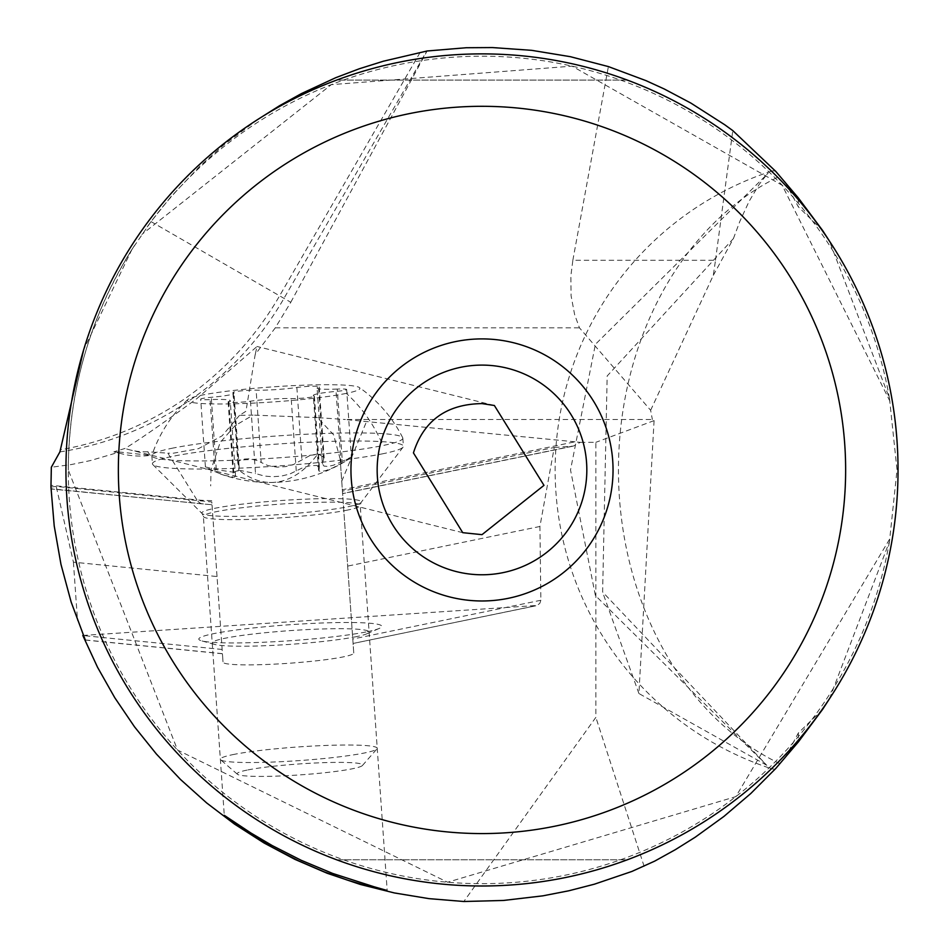 <?xml version="1.0" encoding="UTF-8"?>
<svg xmlns="http://www.w3.org/2000/svg" width="949" height="949" viewBox="0 0 949 949"><rect width="100%" height="100%" fill="white"/><g stroke="black" fill="none" stroke-linecap="round" stroke-linejoin="round"><path stroke-width="0.71" stroke-dasharray="4.75 3.56" d="M336.658 859.794A416.065 416.065 0 0 0 627.325 859.794L336.658 859.794A416.065 416.065 0 0 0 627.325 859.794L336.658 859.794M627.325 80.084A416.065 416.065 0 0 0 336.658 80.084L627.325 80.084A416.065 416.065 0 0 0 336.658 80.084L627.325 80.084M829.438 698.832L889.462 541.606L897.019 469.933L889.462 398.272L829.438 241.046M258.164 119.218L224.071 144.651L200.227 165.838L170.95 196.68L151.045 221.603L131.947 249.421L83.666 349.754M784.977 181.71L798.334 206.882L822.546 230.393M779.995 763.731A314.499 251.177 -90 0 1 618.451 469.933A314.499 251.177 -90 0 1 779.995 176.134M822.546 709.472L798.334 732.984L784.977 758.168M51.329 486.991L56.228 486.434L211.829 501.985L212.007 504.643A72.575 6.323 176 0 1 205.292 504.168L51.305 488.782M85.351 640.053L222.434 653.754L217.036 576.529L73.429 562.176L56.228 486.434M73.429 562.176L77.51 620.492M85.339 639.958L222.434 653.659L223.027 662.153L212.007 504.643M82.812 635.462L537.027 605.45L539.827 603.339L540.859 600.266L539.922 526.481L554.252 447.489L342.435 491.131L353.752 653.007A65.517 5.706 176 0 1 288.781 663.28A65.517 5.706 176 0 1 223.027 662.153M367.37 631.69A91.733 7.995 -4 0 0 379.28 628.416A91.733 7.995 -4 0 0 326.242 622.852A91.733 7.995 -4 0 0 213.288 633.73A91.733 7.995 -4 0 0 201.639 640.848A91.733 7.995 -4 0 0 275.696 641.643A91.733 7.995 -4 0 0 367.37 631.69M353.752 653.007L340.193 459.102L342.328 489.755L575.011 441.807L580.266 442.364L573.326 446.101L554.252 447.489M580.266 442.364L595.853 442.317L595.853 717.361L463.836 901.503M571.417 446.362L342.601 493.516L342.435 491.131M535.794 605.818L353.087 643.458L534.904 605.937M342.328 489.755L342.601 493.646M575.011 441.807L345.353 419.517L652.366 419.517L654.075 420.609L595.853 442.317M340.193 459.102L333.585 434.761L317.441 417.596L345.353 419.517M650.634 410.3L713.34 275.293L715.487 260.275L572.852 260.275L570.859 275.91L571.096 295.839L574.631 314.605L579.448 327.832L650.634 410.3L652.366 419.517M151.045 221.603L290.785 302.28L275.281 327.832L255.162 354.582L245.969 411.237L239.528 415.342L253.075 415.093L235.115 425.615L220.144 442.483L210.998 469.814L210.702 485.924M317.441 417.596L253.075 415.093M654.075 420.609L638.914 693.517L766.673 765.226A299.077 41.626 -90 0 0 771.383 768.702A299.077 41.626 -90 0 0 775.772 768.476M713.34 275.293L733.399 238.59L607.17 375.982L602.627 591.998L766.151 764.621M644.146 866.437L595.853 717.361M733.399 238.59L739.817 221.497L749.034 201.461L758.915 184.794L766.673 174.652L595.403 344.321L570.515 469.933L595.403 595.545L766.673 765.226M775.772 171.401A299.077 41.626 -90 0 0 771.383 171.176A299.077 41.626 -90 0 0 766.673 174.652M715.487 260.275L732.794 130.606M572.852 260.275L608.392 66.584M290.785 302.28L427.086 50.985M118.839 451.961L150.203 455.354A78.625 76.24 104 0 1 122.053 453.871L115.149 452.163L118.839 451.961L114.153 453.61L90.357 460.597L70.961 464.619L51.341 467.24M115.149 452.163L113.868 451.843L125.078 448.438C137.83 440.716 161.627 424.215 196.49 398.924L257.049 346.48L255.162 354.582M150.203 455.354L147.724 451.771L167.866 453.171L196.894 499.886L51.293 485.33M217.036 576.529L211.829 501.985M239.528 415.342L222.113 435.828L198.412 448.687L173.584 453.171L167.866 453.171M147.724 451.771A65.517 63.536 -76 0 1 130.357 449.992A65.517 63.536 -76 0 1 125.078 448.438M481.997 365.104A104.829 104.829 0 0 0 377.156 469.933A104.829 104.829 0 0 0 481.997 574.774A104.829 104.829 0 0 0 586.826 469.933A104.829 104.829 0 0 0 481.997 365.104M122.053 453.871L113.868 451.843M539.922 526.481L347.678 566.09M356.694 636.577A78.625 6.857 176 0 1 278.116 645.106A78.625 6.857 176 0 1 214.64 644.418A78.625 6.857 176 0 1 212.22 642.936A78.625 6.857 176 0 1 224.616 638.333A78.625 6.857 176 0 1 312.482 629.341A78.625 6.857 176 0 1 369.09 631.975A78.625 6.857 176 0 1 366.907 633.778A78.625 6.857 176 0 1 356.694 636.577M247.06 770.102A62.895 5.48 -4 0 0 237.416 774.254A62.895 5.48 -4 0 0 285.08 775.772A62.895 5.48 -4 0 0 352.72 768.702A62.895 5.48 -4 0 0 362.423 765.511A62.895 5.48 -4 0 0 319.967 762.794A62.895 5.48 -4 0 0 247.06 770.102M232.754 754.645A78.625 6.857 176 0 1 320.62 745.665A78.625 6.857 176 0 1 377.228 748.286A78.625 6.857 176 0 1 376.967 748.903A78.625 6.857 176 0 1 364.831 752.901A78.625 6.857 176 0 1 280.287 761.727A78.625 6.857 176 0 1 220.702 759.829A78.625 6.857 176 0 1 220.358 759.259A78.625 6.857 176 0 1 232.754 754.645M383.562 453.61A125.802 10.961 176 0 1 247.594 467.786A125.802 10.961 176 0 1 152.825 464.595A125.802 10.961 176 0 1 152.409 463.788A125.802 10.961 176 0 1 172.243 456.422A125.802 10.961 176 0 1 312.814 442.032A125.802 10.961 176 0 1 403.396 446.244A125.802 10.961 176 0 1 403.088 447.098A125.802 10.961 176 0 1 383.562 453.61M171.674 448.331A125.802 10.961 176 0 1 310.05 434.049A125.802 10.961 176 0 1 402.72 437.762A125.802 10.961 176 0 1 402.827 438.153A125.802 10.961 176 0 1 382.993 445.52A125.802 10.961 176 0 1 242.422 459.909A125.802 10.961 176 0 1 151.84 455.698A125.802 10.961 176 0 1 151.899 455.295A125.802 10.961 176 0 1 171.674 448.331M346.302 393.384A86.489 7.533 176 0 1 245.269 403.455A86.489 7.533 176 0 1 187.819 399.541A86.489 7.533 176 0 1 201.022 395.318A86.489 7.533 176 0 1 293.205 385.638A86.489 7.533 176 0 1 359.386 387.548A86.489 7.533 176 0 1 346.302 393.384A136.288 113.856 -101.6 0 1 382.993 445.52M337.251 389.066A28.6 2.491 176 0 1 317.085 388.094A28.6 2.491 176 0 1 318.52 387.192A13.31 1.163 -4 0 0 319.196 386.777A13.31 1.163 -4 0 0 311.177 386.267A13.31 1.163 -4 0 0 296.859 387.477A28.6 2.491 176 0 1 256.123 390.146A13.31 1.163 -4 0 0 241.437 390.846A13.31 1.163 -4 0 0 232.92 392.53A13.31 1.163 -4 0 0 233.264 392.767A28.6 2.491 176 0 1 233.988 393.254A28.6 2.491 176 0 1 229.48 394.938A28.6 2.491 176 0 1 211.259 397.299A13.31 1.163 -4 0 0 200.678 399.173A13.31 1.163 -4 0 0 210.061 399.636A28.6 2.491 176 0 1 230.239 400.608A28.6 2.491 176 0 1 228.792 401.498A13.31 1.163 -4 0 0 228.128 401.925A13.31 1.163 -4 0 0 236.147 402.423A13.31 1.163 -4 0 0 250.465 401.213A28.6 2.491 176 0 1 291.201 398.556A13.31 1.163 -4 0 0 312.292 396.943A13.31 1.163 -4 0 0 314.392 396.16A13.31 1.163 -4 0 0 314.06 395.935A28.6 2.491 176 0 1 313.324 395.436A28.6 2.491 176 0 1 336.065 391.403A13.31 1.163 -4 0 0 344.546 390.3A13.31 1.163 -4 0 0 346.646 389.517A13.31 1.163 -4 0 0 337.251 389.066L342.316 461.392L333.431 465.212L327.88 466.481L323.929 466.054L322.375 463.741L317.085 388.094M233.063 472.388L238.982 470.182A146.454 79.467 89.2 0 0 271.521 482.46A146.454 79.467 89.2 0 0 279.753 481.57A146.454 79.467 89.2 0 0 317.808 453.942L324.119 457.204L322.375 463.741M317.808 453.942L310.074 455.461L293.502 464.5L285.696 466.611L277.025 467.145L268.235 465.698L261.177 462.471L256.123 390.146M319.362 467.276L318.9 471.001L321.248 471.546L325.97 470.55L333.063 467.786L348.568 459.352M349.339 458.853L350.572 457.394L342.316 461.392M314.06 395.935L319.113 468.26L317.085 465.496L310.738 465.579L302.933 467.643L289.647 474.085L281.106 476.137L272.434 476.73L264.439 476.066L255.518 473.551L250.465 401.213M238.982 470.182L255.518 473.551M228.792 401.498L233.857 473.836L235.53 476.256L234.201 477.228L224.51 475.342L210.808 470.111L205.411 466.908L216.313 469.625L234.901 472.436L238.329 470.751L239.207 467.916L237.962 462.744L239.338 460.656L242.173 459.245L249.729 458.699L257.76 460.692L261.177 462.471M131.947 249.421A413.717 413.717 0 0 0 68.281 469.933C68.791 387.951 91.258 312.506 135.695 243.596M889.462 398.272A413.717 413.717 0 0 0 145.849 228.745M420.063 52.539L279.599 295.827A314.499 309.303 120 0 1 60.297 449.802M889.462 541.606A413.717 413.717 0 0 1 446.018 882.096A413.717 413.717 0 0 1 68.281 469.933L177.558 750.066L447.608 882.214L735.819 796.638L889.984 538.522M222.137 649.46L83.548 635.605M341.735 481.25L366.741 421.059M275.281 327.832L579.448 327.832M59.894 451.914A314.499 314.356 120 0 0 283.988 298.354L426.73 51.116M211.734 500.633A81.65 7.117 176 0 1 196.894 499.886A10.486 9.3 95.7 0 0 203.525 504.192A10.486 9.3 95.7 0 0 205.292 504.168M540.859 600.266L352.767 639.021M798.334 732.984L798.334 741.952M798.334 197.926L798.334 206.882M347.844 510.016A78.625 6.857 176 0 1 259.99 519.008A78.625 6.857 176 0 1 203.371 516.375A78.625 6.857 176 0 1 215.767 511.772A78.625 6.857 176 0 1 303.633 502.78A78.625 6.857 176 0 1 360.24 505.414A78.625 6.857 176 0 1 347.844 510.016M214.45 508.367A79.906 6.963 176 0 1 306.646 499.115A79.906 6.963 176 0 1 361.094 502.448A79.906 6.963 176 0 1 348.686 506.588A79.906 6.963 176 0 1 262.327 515.592A79.906 6.963 176 0 1 202.125 513.563A79.906 6.963 176 0 1 214.45 508.367M323.573 459.53L318.52 387.192M296.859 387.477L301.912 459.814M341.118 463.729L336.065 391.403M296.254 470.882L291.201 398.556M215.126 471.961L210.061 399.636M216.313 469.625L211.259 397.299M238.318 465.093L233.264 392.767M889.984 401.356L782.178 185.257L572.093 66.157L331.308 84.651L141.852 234.439M573.303 446.113L342.838 493.599M638.914 693.517L602.556 592.034M771.395 171.176A314.499 314.499 0 0 0 771.395 768.702M211.663 504.726L51.27 488.972M462.744 532.674L130.357 449.992M494.37 405.496L257.049 346.48M214.64 644.418L201.639 640.848M366.907 633.778L379.28 628.416M369.09 631.975L387.168 890.387M212.22 642.936L224.284 815.321M362.423 765.511L376.967 748.903M237.416 774.254L220.702 759.829M152.825 464.595L202.125 513.563L203.371 516.375L220.358 759.259M403.088 447.098L361.094 502.448L360.24 505.414L377.228 748.286M402.827 438.153L403.396 446.244M151.84 455.698L152.409 463.788M187.819 399.541A136.288 136.288 0 0 0 151.899 455.295M402.72 437.762A136.288 136.288 0 0 0 359.386 387.548M324.167 457.976L319.196 386.777M351.521 459.257L346.646 389.517M318.556 470.194L313.324 395.436M319.374 467.454L314.392 396.16M233.11 473.112L228.128 401.925M235.53 476.256L230.239 400.608M205.411 466.908L200.678 399.173M239.148 467.015L233.988 393.254M237.891 463.622L232.92 392.53M220.31 473.942A146.454 146.454 0 0 0 348.354 459.494"/><path stroke-width="1.42" d="M118.352 469.933A363.645 363.645 0 0 1 481.997 106.3A363.645 363.645 0 0 1 845.642 469.933A363.645 363.645 0 0 1 481.997 833.578A363.645 363.645 0 0 1 118.352 469.933M481.997 338.9A131.045 131.045 0 0 0 350.952 469.933A131.045 131.045 0 0 0 481.997 600.978A131.045 131.045 0 0 0 613.042 469.933A131.045 131.045 0 0 0 481.997 338.9M65.932 469.933A416.065 416.065 0 0 0 481.997 885.998A416.065 416.065 0 0 0 627.325 80.084A416.065 416.065 0 0 0 65.932 469.933A416.065 416.065 0 0 0 627.325 859.794A416.065 416.065 0 0 0 481.997 53.879A416.065 416.065 0 0 0 65.932 469.933M829.438 241.046L822.546 230.393L798.334 197.926L775.772 171.401L732.794 130.606L724.668 124.71L690.86 103.073L664.253 88.981L645.996 80.641L608.392 66.584L570.385 56.691L531.618 50.333L492.436 47.569L466.244 47.735L427.086 50.985L383.313 61.234L359.28 68.779L335.732 77.699L301.462 93.571L279.445 105.778L258.164 119.218M829.438 698.832L822.546 709.472L798.334 741.952L775.772 768.476L750.813 793.494L723.921 816.437L695.273 837.172L675.297 849.699L654.68 861.134L631.904 871.443L594.382 884.195L568.783 890.791L542.84 895.844L503.468 900.459L463.836 901.503L428.924 898.632L394.345 892.938L360.347 884.456L327.144 873.246L294.973 859.391L264.012 842.973L234.498 824.088L206.609 802.89L180.524 779.485L156.419 754.052L134.461 726.744L114.793 697.752L97.533 667.254L82.812 635.462L85.28 639.946L71.151 602.046L60.973 564.37L54.212 525.924L50.949 487.039L51.341 467.24L59.894 451.914L83.666 349.754M374.191 886.805L386.86 890.399L366.468 885.737L347.251 880.067L324.404 871.929L299.018 861.04L272.209 847.243L246.728 831.668L224.284 815.321L250.927 833.008L272.351 845.642L301.13 860.257L332.672 873.436L374.191 886.805M481.997 534.655L543.979 485.354L494.37 405.496L481.997 403.598C446.54 404.12 423.681 420.549 413.432 452.887L462.744 532.674L481.997 534.655M481.997 574.774A104.829 104.829 0 0 0 586.826 469.933A104.829 104.829 0 0 0 481.997 365.104A104.829 104.829 0 0 0 377.156 469.933A104.829 104.829 0 0 0 481.997 574.774"/></g></svg>
